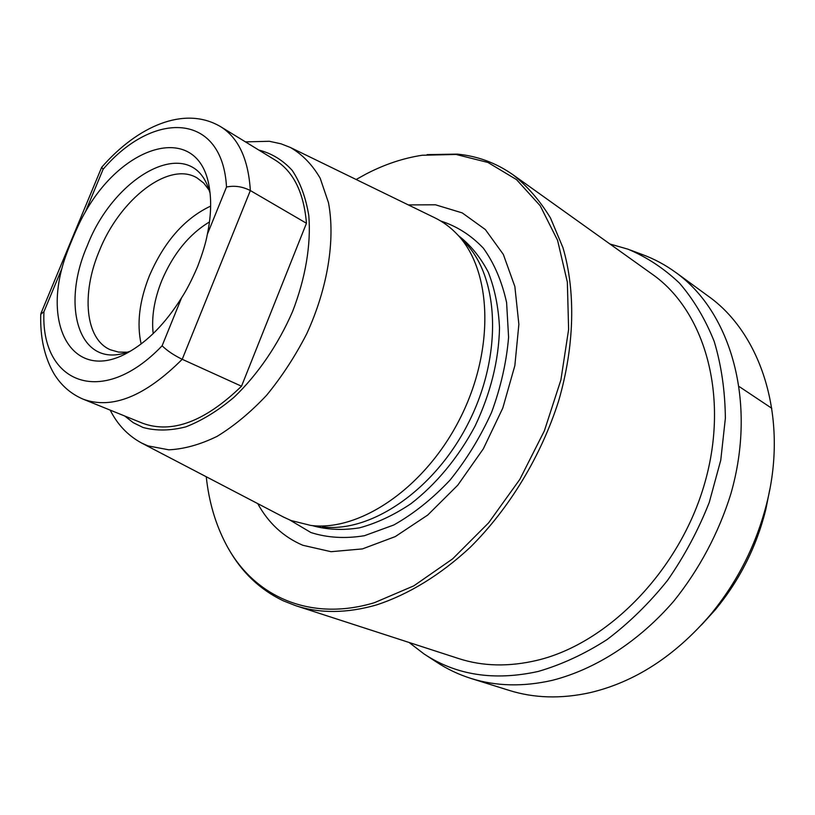 <?xml version="1.0" encoding="UTF-8"?>
<svg xmlns="http://www.w3.org/2000/svg" width="815" height="815" viewBox="0 0 815 815"><rect width="100%" height="100%" fill="white"/><g stroke="black" fill="none" stroke-linecap="round" stroke-linejoin="round"><path stroke-width="1.22" d="M153.179 333.6C151.356 317.116 154.239 299.421 161.808 280.513C173.208 253.76 189.1 234.231 209.475 221.935M210.647 206.093C184.618 218.389 164.212 241.607 149.41 275.755C139.396 300.908 136.635 323.647 141.138 343.961M127.507 352.223L118.532 352.09L110.433 349.798C85.127 339.234 81.174 293.563 99.308 250.918C119.683 199.39 168.888 160.738 197.087 177.945L203.74 183.09L209.19 190.221M210.056 193.104L207.856 186.584C188.173 134.689 114.019 175.897 87.225 245.865C61.257 304.993 78.26 365.996 123.788 353.313L130.339 351.214M43.959 311.666C40.404 382.785 101.417 409.273 162.104 345.805C167.411 350.898 174.104 355.391 182.214 359.293C145.08 396.355 112.103 409.67 83.283 399.228C70.864 393.961 61.054 385.383 53.851 373.504C44.428 357.052 40.067 337.308 40.75 314.274L43.959 311.666L61.838 268.644C63.692 261.258 67.105 251.662 72.056 239.865C76.946 227.966 81.429 218.573 85.504 211.655L103.118 169.265L101.712 167.269C137.266 126.427 184.424 105.155 220.682 126.712C238.489 137.857 248.371 159.149 250.348 190.557L306.46 223.269C303.852 192.574 293.471 171.537 275.327 160.178L220.682 126.712M61.838 268.644C44.794 332.449 76.549 381.369 127.649 352.722C147.505 341.719 165.476 323.402 181.582 297.791C186.533 290.262 191.851 279.912 197.536 266.739C202.619 253.363 205.889 242.534 207.356 234.262C210.739 217.951 211.513 203.21 209.679 190.048C201.091 121.476 125.184 141.392 85.504 211.655M207.356 234.262L226.509 187.042C234.476 185.351 242.422 186.523 250.348 190.557L182.214 359.293L241.515 386.218C204.972 421.589 172.026 433.937 142.676 423.27L83.283 399.228M241.515 386.218L306.46 223.269M320.713 526.673L310.729 525.42L291.016 520.52L283.62 517.118L141.474 442.953L147.943 445.876L168.797 449.819C184.119 449.085 200.246 444.593 217.157 436.331C234.17 425.929 250.663 412.237 266.617 395.255C281.868 376.673 295.244 356.165 306.756 333.732C327.793 287.97 335.485 239.478 328.465 202.65L320.193 178.241C312.277 164.661 302.365 154.412 290.446 147.505L280.951 143.786L269.296 141.28L245.447 141.871M310.729 525.42C360.047 531.838 425.389 487.502 460.118 418.329C495.082 349.289 491.873 270.386 457.388 234.547C450.624 227.365 443.024 221.751 434.589 217.697L290.446 147.505M322.312 526.877C370.835 533.183 434.752 489.998 468.584 422.608C502.661 355.33 499.361 278.261 465.447 243.002L464.336 241.831M408.346 204.911L435.465 204.799L462.248 212.898L485.363 229.565L503.344 254.433L514.856 286.534L518.87 324.309L514.846 365.66L502.794 408.06L483.356 448.78L457.765 485.19L427.753 515.029L395.275 536.596L362.41 548.913L331.053 551.694L302.854 545.286C283.477 536.993 268.43 523.108 257.734 503.609M356.135 179.494L366.21 173.931C384.69 164.345 403.344 158.12 422.18 155.258L456.033 154.453L487.961 162.47L516.516 179.606L540.213 205.767L557.582 240.344L567.352 282.173L568.615 329.464L560.903 379.912L544.379 430.819L519.838 479.363L488.633 522.823L452.6 558.896L413.806 585.853L374.37 602.713C308.793 622.416 252.752 595.439 226.05 544.267C215.506 524.228 208.905 501.724 206.256 476.755M427.08 154.626L457.307 154.117C477.6 156.072 496.172 162.959 513.022 174.787C527.437 186.228 539.917 200.622 550.482 217.972L562.941 247.617C575.736 291.057 574.707 345.591 558.652 400.888C541.119 456.064 509.375 508.458 470.245 547.303C440.355 575.084 408.101 594.665 376.316 604.985C346.864 613.379 320.01 613.614 295.753 605.698L283.386 600.859C259.944 589.663 241.637 572.242 228.455 548.587M513.022 174.787L652.346 274.288C704.568 310.79 729.659 395.499 704.904 482.541C680.362 569.553 608.611 643.249 537.319 660.272C509.039 666.996 482.806 666.425 458.601 658.54L295.753 605.698M409.069 642.465L423.973 653.905C456.176 675.238 494.216 681.096 538.094 671.479C561.433 664.724 584.406 654.109 607.002 639.612C628.986 623.027 649.148 603.304 667.505 580.433C684.427 556.105 698.343 530.096 709.264 502.386L720.755 460.2L725.37 418.227C725.075 390.884 721.367 365.314 714.235 341.526C705.311 319.144 693.728 299.676 679.466 283.111C663.96 268.41 646.815 257.112 628.029 249.196L609.966 244.021M425.888 655.158L436.483 662.035C447.068 669.044 458.57 674.514 470.999 678.437C496.091 686.312 523.22 686.943 552.366 680.321C595.408 669.339 638.828 641.619 673.832 601.083C699.168 569.604 718.759 532.796 730.831 493.941C757.369 401.917 730.861 311.86 675.706 272.424C665.162 264.763 653.925 258.762 641.996 254.423L630.168 250.001M675.727 272.404L707.97 295.967C760.874 333.121 788.492 416.547 766.935 502.58C756.514 544.288 737.626 581.747 710.283 614.928C674.657 656.34 634.477 682.277 589.734 692.73C560.954 698.995 534.08 698.211 509.11 690.376L470.988 678.457M769.768 489.55L765.774 509.65C756.493 546.834 739.663 580.219 715.285 609.793L701.491 624.952M739.46 386.738L771.785 408.295M162.104 345.805L181.582 297.791M226.509 187.042C222.444 112.012 153.536 110.106 103.118 169.265M124.715 415.996L133.283 422.7L143.012 427.468C155.981 431.023 170.254 430.829 185.83 426.866C201.835 420.662 217.87 410.831 233.925 397.374C257.52 374.869 278.129 344.796 292.565 311.564C305.564 278.007 311.147 244.439 308.814 215.751C305.88 197.729 300.338 182.591 292.188 170.366C282.764 160.076 271.639 153.312 258.803 150.062M312.227 525.604C326.835 529.73 342.555 530.484 359.384 527.865C376.571 523.24 393.716 515.212 410.831 503.792C436.025 484.426 458.448 457.388 475.155 425.919C490.661 393.054 498.78 360.383 499.514 327.895C498.525 307.347 494.776 288.785 488.287 272.22C480.392 257.132 470.438 244.938 458.427 235.647M289.926 520.072L310.912 532.541C327.335 537.788 345.163 538.847 364.407 535.72L393.818 524.982C413.602 513.807 432.327 498.862 450.002 480.147C466.547 459.619 480.412 437.013 491.598 412.329C500.848 387.074 506.512 362.064 508.591 337.278L506.604 302.589C501.938 281.348 494.185 263.204 483.346 248.168C471.039 235.24 456.838 226.183 440.721 221.008M110.188 410.118C117.503 424.625 127.935 435.577 141.474 442.953M465.447 243.002L457.388 234.547M765.774 509.65L766.935 502.58M715.285 609.793L710.283 614.928M40.923 313.459L101.671 167.299"/></g></svg>
